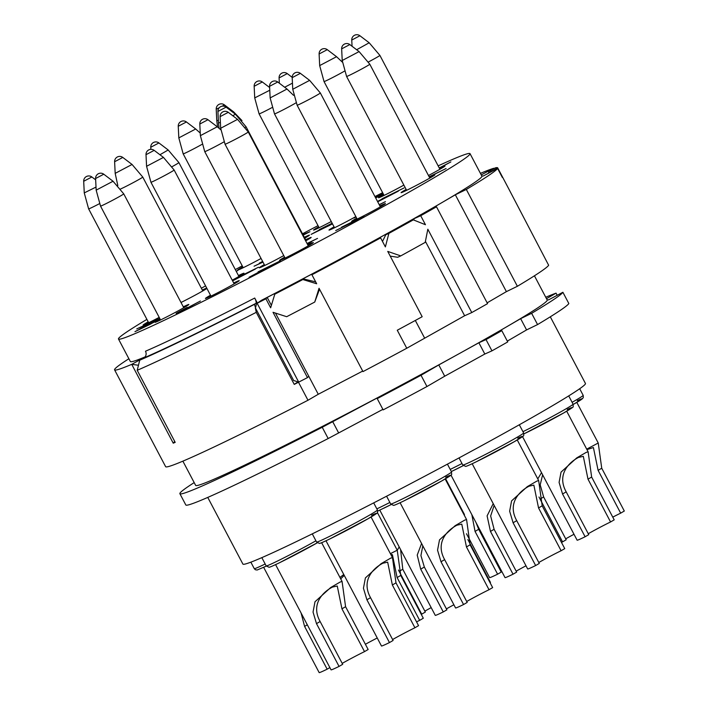 <?xml version="1.0" encoding="UTF-8"?>
<svg xmlns="http://www.w3.org/2000/svg" width="708" height="708" viewBox="0 0 708 708"><rect width="100%" height="100%" fill="white"/><g stroke="black" fill="none" stroke-linecap="round" stroke-linejoin="round"><path stroke-width="1.06" d="M174.734 441.456L173.292 443.173A216.551 7.938 -27.8 0 0 175.203 442.358L137.21 370.293A216.551 7.938 -27.8 0 0 256.261 312.334L255.287 307.644M144.839 357.159L131.732 364.346L138.467 365.248M131.732 364.346L173.248 443.19A216.551 7.938 152.2 0 0 173.292 443.173M128.883 358.735A216.551 7.938 -27.8 0 0 114.572 369.841A216.551 7.938 -27.8 0 0 131.679 364.372M493.892 168.619L493.715 168.292A216.551 7.938 -27.8 0 0 480.573 173.318L480.52 173.345M497.68 167.849L509.556 190.372A216.551 7.938 152.2 0 1 509.583 190.443L548.647 265.243A216.551 7.938 -27.8 0 1 517.38 286.289L466.324 189.452A216.551 7.938 -27.8 0 0 497.582 168.407L502.335 177.416L497.706 167.92A216.551 7.938 -27.8 0 0 497.68 167.849A216.551 7.938 -27.8 0 0 495.343 167.849L489.122 171.15L488.343 173.31M275.465 313.086L318.264 394.267L307.989 400.25A216.551 7.938 152.2 0 1 165.637 466.678L114.572 369.841M307.989 400.25L298.484 382.231A216.551 7.938 -27.8 0 1 294.254 384.4L256.261 312.334M137.21 370.293L139.733 360.195L143.795 357.965A5.098 4.629 66.8 0 0 145.476 351.23A198.718 7.284 -27.8 0 0 254.721 298.05A5.098 1.513 -117.1 0 1 255.845 303.422L254.588 304.281L255.022 306.396M146.901 319.388A198.718 7.284 -27.8 0 0 118.475 338.999L130.352 361.522A198.718 7.284 -27.8 0 0 145.034 356.929M493.715 168.292L481.236 174.903M497.706 167.92L491.485 171.221L489.122 171.15M491.485 171.221L491.361 171.708M497.582 168.407L483.254 176.009L481.794 175.965M466.324 189.452L455.332 194.797L440.429 203.47A198.718 7.284 -27.8 0 0 481.909 176.168L470.032 153.645A198.718 7.284 -27.8 0 0 438.137 165.867M455.332 194.797L506.397 291.634L487.139 302.838M517.38 286.289L506.397 291.634M308.768 376.249L307.467 377.612A216.551 7.938 152.2 0 1 298.705 382.116L257.146 303.298L256.544 303.652L261.447 300.325A198.718 7.284 -27.8 0 0 290.218 285.421A198.718 7.284 -27.8 0 0 393.524 229.994A198.718 7.284 -27.8 0 0 440.429 203.47L425.517 212.143L436.5 206.798L487.555 303.635A216.551 7.938 -27.8 0 1 471.776 312.564L464.625 315.741L406.764 348.248L397.268 330.238A216.551 7.938 152.2 0 0 422.18 316.724L387.745 251.411L400.755 255.898L397.648 257.278L390.223 256.11M307.467 377.612L273.031 312.299L286.678 316.706A216.551 7.938 152.2 0 0 314.741 302.05L319.043 288.271L362.983 371.603A216.551 7.938 -27.8 0 0 406.764 348.248M471.776 312.564L427.836 229.233L425.207 242.375A216.551 7.938 152.2 0 1 400.755 255.898M257.146 303.298A216.551 7.938 -27.8 0 0 265.907 298.785L270.651 307.794L274.801 294.183A216.551 7.938 -27.8 0 0 302.865 279.536L316.671 283.766L311.918 274.766A216.551 7.938 -27.8 0 0 380.621 237.897L385.373 246.906L388.878 233.383A216.551 7.938 -27.8 0 0 413.33 219.861L425.464 224.728L420.711 215.719A216.551 7.938 -27.8 0 0 436.5 206.798M362.7 371.072L318.264 394.267M328.167 438.535A216.551 7.938 152.2 0 1 185.815 504.963L179.885 493.706A216.551 7.938 -27.8 0 0 322.237 427.269L328.167 438.535L382.886 409.357M421.012 375.275A216.551 7.938 -27.8 0 1 377.231 398.622L383.161 409.888A216.551 7.938 -27.8 0 0 426.951 386.533L421.012 375.275L438.783 364.939L444.712 376.205L426.951 386.533M547.107 299.82L548.567 299.865L562.895 292.271L568.825 303.528A216.551 7.938 152.2 0 1 537.567 324.574L531.628 313.317L520.645 318.662L490.821 336.008L501.804 330.663L507.742 341.92A216.551 7.938 -27.8 0 1 491.954 350.849L484.812 354.027L444.712 376.205M537.567 324.574L526.575 329.919L507.317 341.123M194.187 482.599A216.551 7.938 -27.8 0 0 179.885 493.706M534.434 275.793L547.213 300.033A198.718 7.284 -27.8 0 1 505.733 327.335A198.718 7.284 152.2 0 1 458.828 353.85A198.718 7.284 152.2 0 1 355.522 409.277A198.718 7.284 152.2 0 1 195.656 485.387L182.876 461.156M377.231 398.622L378.532 397.268L322.237 427.269M531.628 313.317A216.551 7.938 -27.8 0 0 562.895 292.271M520.645 318.662L526.575 329.919M557.187 295.298L556.054 293.139A216.551 7.938 -27.8 0 0 545.744 297.245M556.054 293.139L546.505 298.696M491.954 350.849L486.024 339.583A216.551 7.938 -27.8 0 0 501.804 330.663M486.024 339.583L478.874 342.761L438.783 364.939M478.874 342.761L484.812 354.027M332.512 421.295L338.451 432.553M415.322 320.459L424.534 337.92M425.411 241.366L464.625 315.741M550.302 316.812L585.454 383.479A193.62 7.098 152.2 0 1 545.036 410.082A193.62 7.098 -27.8 0 1 356.876 511.503A193.62 7.098 -27.8 0 1 242.906 564.081L207.754 497.414M522.513 436.624L577.117 540.195A25.479 0.929 -27.8 0 0 585.109 536.77L562.55 493.989L559.09 482.422L561.055 472.103L576.728 457.899L586.277 452.341L588.127 451.828L591.64 477.059L614.199 519.849L610.562 521.964L588.003 479.174L583.312 456.35L578.507 457.43C569.657 461.899 556.329 474.139 566.188 491.865L588.746 534.655L585.109 536.77M588.251 533.726A19.107 0.699 152.2 0 1 610.562 521.964M586.711 449.146L598.233 443.004L601.738 468.245L624.306 511.026L620.668 513.15L598.11 470.36L593.41 447.527L586.959 449.615M612.765 517.132A19.107 0.699 152.2 0 1 620.668 513.15M561.462 542.408A25.479 0.929 -27.8 0 0 562.559 541.877L538.992 496.998M537.77 478.9L541.514 472.67M562.559 541.877L566.196 539.761L543.638 496.972L540.195 484.847L542.629 474.776M565.71 538.832A19.107 0.699 152.2 0 1 573.993 534.274M466.492 533.744L489.617 577.604A25.479 0.929 -27.8 0 0 497.609 574.188L475.05 531.398L471.855 514.689M497.609 574.188L501.246 572.073L478.688 529.283L476.095 522.725M500.76 571.144A19.107 0.699 152.2 0 1 501.423 570.763M421.278 614.385A25.479 0.929 -27.8 0 0 421.702 614.172L398.471 570.037M397.276 550.311L399.179 546.903M421.702 614.172L425.34 612.057L402.781 569.267L400.586 549.576M424.853 611.128A19.107 0.699 152.2 0 1 431.19 607.623M339.955 577.462L343.769 574.489M365.39 644.271A19.107 0.699 152.2 0 1 377.24 637.979M344.238 575.383L340.707 578.879M263.686 567.374L319.166 672.6A25.479 0.929 -27.8 0 0 327.149 669.184L304.59 626.394L301.086 612.986M327.149 669.184L329.875 667.591M275.589 564.621L331.061 669.848A25.479 0.929 -27.8 0 0 339.052 666.423L316.494 623.633L313.042 612.075L314.998 601.756L330.671 587.552L340.221 581.994L342.079 581.48L345.584 606.712L368.151 649.501L364.514 651.617L341.946 608.827L337.256 586.003L332.459 587.082C323.6 591.552 310.272 603.791 320.131 621.518L342.69 664.308L339.052 666.423M342.203 663.378A19.107 0.699 152.2 0 1 364.514 651.617M325.99 540.779L381.47 645.997A25.479 0.929 -27.8 0 0 389.462 642.581L366.903 599.791L363.443 588.224L365.408 577.905L381.081 563.701L390.63 558.143L392.48 557.63L395.993 582.87L418.552 625.651L414.915 627.766L392.356 584.985L387.665 562.152L382.86 563.241C374.01 567.71 360.682 579.94 370.541 597.676L393.099 640.466L389.462 642.581M392.604 639.536A19.107 0.699 152.2 0 1 414.915 627.766M400.1 502.733L455.571 607.96A25.479 0.929 -27.8 0 0 463.563 604.535L441.004 561.754L437.544 550.187L439.509 539.868L455.182 525.663L464.731 520.106L466.581 519.592L470.094 544.824L492.653 587.613L489.016 589.729L466.457 546.939L461.766 524.115L456.97 525.194C448.111 529.664 434.783 541.903 444.642 559.63L467.2 602.42L463.563 604.535M466.705 601.49A19.107 0.699 152.2 0 1 489.016 589.729M472.183 463.74L527.664 568.966A25.479 0.929 -27.8 0 0 535.646 565.55L513.088 522.761L509.636 511.194L511.592 500.875L527.265 486.67L536.814 481.113L538.673 480.599L542.178 505.831L564.745 548.62L561.108 550.736L538.549 507.946L533.859 485.122L529.053 486.201C520.203 490.679 506.866 502.91 516.725 520.645L539.284 563.426L535.646 565.55M538.797 562.497A19.107 0.699 152.2 0 1 561.108 550.736M450.987 475.112L505.043 577.631A25.479 0.929 -27.8 0 0 513.026 574.206L490.467 531.416L487.104 515.875L493.219 503.645M513.026 574.206L516.663 572.091L494.104 529.301L490.653 515.982L494.149 505.406M516.176 571.161A19.107 0.699 152.2 0 1 525.991 565.798M390.391 553.665L397.232 550.213L400.746 575.445L423.304 618.234L419.667 620.35L397.108 577.56L392.418 554.736L390.728 554.311M416.561 621.881A19.107 0.699 152.2 0 1 419.667 620.35M379.789 510.132L435.27 615.358A25.479 0.929 -27.8 0 0 443.261 611.933L420.702 569.144L417.216 555.09L421.587 543.496M443.261 611.933L446.898 609.818L424.34 567.028L420.924 555.576L422.809 545.815M446.403 608.889A19.107 0.699 152.2 0 1 453.89 604.765M463.793 514.291L464.395 514.406L464.457 515.557M467.864 539.549L490.467 582.427L490.051 582.675M296.856 382.612L294.254 384.4M257.376 303.077L254.721 298.05M139.733 360.195A208.904 7.655 -27.8 0 0 254.588 304.281M118.475 338.999A198.718 7.284 -27.8 0 0 135.98 333.211A198.718 7.284 -27.8 0 0 335.167 232.799A198.718 7.284 -27.8 0 0 470.032 153.645M382.639 192.691A198.718 7.284 -27.8 0 0 374.939 196.55M318.025 225.657A198.718 7.284 -27.8 0 0 302.475 233.782M242.225 265.845A198.718 7.284 -27.8 0 0 235.313 269.598M205.577 285.89A198.718 7.284 -27.8 0 0 201.364 288.227M305.679 240.897A19.107 0.699 -27.8 0 0 311.157 237.446A19.107 0.699 -27.8 0 0 305.626 239.755M304.776 238.154A19.107 0.699 -27.8 0 0 309.449 235.162A19.107 0.699 -27.8 0 0 304.316 237.286M232.224 280.182A19.107 0.699 -27.8 0 0 243.994 273.244A19.107 0.699 -27.8 0 0 238.454 275.562M264.296 264.58A19.107 0.699 -27.8 0 0 259.261 267.836A19.107 0.699 -27.8 0 0 265.226 265.252A19.107 0.699 -27.8 0 0 283.766 255.597M334.061 226.852A19.107 0.699 -27.8 0 0 329.025 230.109A19.107 0.699 -27.8 0 0 334.999 227.525A19.107 0.699 -27.8 0 0 355.841 216.595M406.144 189.417A19.107 0.699 -27.8 0 0 401.109 192.673A19.107 0.699 -27.8 0 0 407.073 190.098A19.107 0.699 -27.8 0 0 424.968 180.788A19.107 0.699 -27.8 0 0 434.889 174.867A19.107 0.699 -27.8 0 0 429.358 177.177M428.473 175.513A19.107 0.699 -27.8 0 0 444.987 166.044A19.107 0.699 -27.8 0 0 439.456 168.362M383.594 194.523A19.107 0.699 -27.8 0 0 378.559 197.78A19.107 0.699 -27.8 0 0 384.533 195.196A19.107 0.699 -27.8 0 0 403.87 185.098M318.644 226.826A19.107 0.699 -27.8 0 0 313.609 230.091A19.107 0.699 -27.8 0 0 319.582 227.507A19.107 0.699 -27.8 0 0 331.264 221.542M242.738 266.819A19.107 0.699 -27.8 0 0 237.702 270.075A19.107 0.699 -27.8 0 0 243.676 267.491A19.107 0.699 -27.8 0 0 261.075 258.464M181.009 302.484A19.107 0.699 -27.8 0 0 206.931 288.457M206.709 288.032A19.107 0.699 -27.8 0 0 202.32 290.041M148.184 321.821A19.107 0.699 -27.8 0 0 143.149 325.078A19.107 0.699 -27.8 0 0 149.123 322.503A19.107 0.699 -27.8 0 0 159.203 317.379M160.088 319.069A19.107 0.699 -27.8 0 0 155.052 322.326A19.107 0.699 -27.8 0 0 161.026 319.742A19.107 0.699 -27.8 0 0 178.92 310.44A19.107 0.699 -27.8 0 0 188.832 304.52A19.107 0.699 -27.8 0 0 183.301 306.829M210.497 295.218A19.107 0.699 -27.8 0 0 205.462 298.484A19.107 0.699 -27.8 0 0 211.427 295.9A19.107 0.699 -27.8 0 0 229.321 286.598A19.107 0.699 -27.8 0 0 239.242 280.669A19.107 0.699 -27.8 0 0 233.711 282.988M284.598 257.181A19.107 0.699 -27.8 0 0 279.563 260.438A19.107 0.699 -27.8 0 0 285.528 257.862A19.107 0.699 -27.8 0 0 303.422 248.552A19.107 0.699 -27.8 0 0 313.343 242.632A19.107 0.699 -27.8 0 0 307.812 244.941M356.682 218.188A19.107 0.699 -27.8 0 0 351.646 221.445A19.107 0.699 -27.8 0 0 357.62 218.869A19.107 0.699 -27.8 0 0 375.514 209.559A19.107 0.699 -27.8 0 0 385.426 203.638A19.107 0.699 -27.8 0 0 379.895 205.948M379.267 204.762L385.435 201.638L379.214 204.665M355.965 216.816L353.867 218.037L356.044 216.975M262.624 261.42L259.296 263.164L262.677 261.517M262.934 261.987L254.066 266.208L262.995 262.119M341.53 227.188L363.939 216.117L341.53 227.188M335.716 230.578L358.124 219.507L335.716 230.578M258.084 271.854L280.483 260.774L258.084 271.854M268.058 267.208L249.074 277.253L264.022 270.058L272.483 265.394L268.128 267.341M187.213 307.352L176.124 313.387L181.275 311.184L200.408 301.015L182.735 310.334L179.044 311.856L187.213 307.352M150.423 323.494L134.945 331.671L150.184 324.299L159.362 319.087L150.477 323.591M159.282 317.538L151.149 322.273L136.759 328.893L151.601 322.22L159.371 317.697M236.251 271.368L237.861 270.438L236.189 271.252M303.183 235.127L309.918 231.711L302.9 234.587M375.665 197.93L383.409 194.16M383.347 194.045L382.125 194.55L383.232 193.824M383.196 193.753L375.621 197.833M375.435 197.488L382.214 193.78L375.373 197.364M439.341 168.15L450.872 161.92L439.243 167.955M429.198 176.894L446.084 168.531L429.145 176.779M307.104 243.596L317.529 238.392L307.051 243.499M307.219 243.826L309.219 242.977L307.361 244.092M307.405 244.18L311.635 241.782L307.175 243.738M236.516 278.049L258.482 267.235L236.516 278.049M232.596 280.872L255.429 269.013L232.534 280.757M232.463 280.616L240.047 276.501L232.383 280.474M332.149 223.224L319.414 229.551L332.202 223.321M332.459 223.808L323.821 227.569L311.122 234.375L332.503 223.896M382.063 198.771L404.038 187.956L382.063 198.771M377.709 201.807L398.356 191.133L377.656 201.7M377.603 201.603L385.161 197.435L377.514 201.426M266.164 268.27L269.996 266.633L265.332 269.261L251.703 275.89L266.164 268.27M186.832 308.29L197.78 302.378L186.903 308.423M139.742 328.919L148.229 324.565L139.742 328.919M153.247 322.565L147.087 325.565L155.84 320.804L153.291 322.662M303.015 234.808L306.334 233.596M306.272 233.481L303.121 235.021M329.574 225.268L321.22 229.33L329.627 225.365M380.621 237.897L373.47 241.083L413.569 218.905L420.711 215.719M414.269 220.223L413.569 218.905M311.918 274.766L313.228 273.403L267.208 297.431L265.907 298.785M388.878 233.383L385.78 234.755L382.488 241.437M385.78 234.755L413.33 219.861M302.865 279.536L303.431 278.943L315.671 281.864M274.801 294.183L303.431 278.943M271.394 305.369L267.208 297.431M298.705 382.116L293.678 380.523L255.464 308.024L256.544 303.652M314.741 302.05L319.547 289.227M568.719 395.905L573.082 404.171A34.391 1.257 152.2 0 1 555.736 414.614A34.391 1.257 152.2 0 1 523.017 431.641A34.391 1.257 152.2 0 1 522.955 431.668M567.214 409.428A31.842 1.168 152.2 0 1 562.656 413.543A31.842 1.168 152.2 0 1 525.663 433.039M562.55 493.989L566.188 491.865M588.003 479.174L591.64 477.059M579.693 388.736L583.188 395.356A34.391 1.257 152.2 0 1 572.099 402.312M577.312 400.613A31.842 1.168 152.2 0 1 573.215 404.472L582.463 398.701L583.321 397.48L583.188 395.356M598.11 470.36L601.738 468.245M540 499.087L543.638 496.972M475.05 531.398L478.688 529.283M399.144 571.383L402.781 569.267M265.173 563.993A34.391 1.257 152.2 0 1 265.066 564.046A34.391 1.257 152.2 0 1 254.278 568.657L250.853 562.161M304.59 626.394L307.316 624.801M315.927 540.797A34.391 1.257 152.2 0 1 276.97 561.285A34.391 1.257 152.2 0 1 266.181 565.904L261.827 557.639M266.181 565.904L269.031 567.258C269.376 567.188 269.385 567.612 279.536 562.736L317.228 542.85A31.842 1.168 152.2 0 1 279.607 562.692M316.494 623.633L320.131 621.518M341.946 608.827L345.584 606.712M373.691 502.884L377.435 509.981A34.391 1.257 152.2 0 1 360.089 520.424A34.391 1.257 152.2 0 1 327.37 537.443A34.391 1.257 152.2 0 1 316.591 542.062L312.272 533.867M371.567 515.238A31.842 1.168 152.2 0 1 367.01 519.353A31.842 1.168 152.2 0 1 330.017 538.85M366.903 599.791L370.541 597.676M392.356 584.985L395.993 582.87M447.429 464.147L451.536 471.935A34.391 1.257 152.2 0 1 434.199 482.378A34.391 1.257 152.2 0 1 401.48 499.405A34.391 1.257 152.2 0 1 390.692 504.016L386.586 496.22M445.668 477.192A31.842 1.168 152.2 0 1 441.111 481.307A31.842 1.168 152.2 0 1 404.118 500.804M441.004 561.754L444.642 559.63M466.457 546.939L470.094 544.824M519.318 424.773L523.628 432.942A34.391 1.257 152.2 0 1 506.282 443.385A34.391 1.257 152.2 0 1 473.564 460.412A34.391 1.257 152.2 0 1 462.775 465.023L459.032 457.917M517.752 438.199A31.842 1.168 152.2 0 1 513.203 442.314A31.842 1.168 152.2 0 1 476.21 461.811M513.088 522.761L516.725 520.645M538.549 507.946L542.178 505.831M461.997 463.536A34.391 1.257 152.2 0 1 450.943 469.068A34.391 1.257 152.2 0 1 450.217 469.422M451.341 471.563L463.236 465.652A31.842 1.168 152.2 0 1 453.589 470.475M490.467 531.416L494.104 529.301M397.108 577.56L400.746 575.445M389.869 502.459A34.391 1.257 152.2 0 1 381.178 506.795A34.391 1.257 152.2 0 1 376.851 508.866M377.736 511.079L391.099 504.583A31.842 1.168 152.2 0 1 383.816 508.202M420.702 569.144L424.34 567.028M143.795 357.965A203.807 7.469 -27.8 0 0 255.845 303.422M306.095 240.658L246.065 126.785A13.125 0.478 152.2 0 1 245.366 127.343M226.091 107.147A5.098 5.098 0 0 0 217.922 111.448L226.091 107.147L235.366 114.174L232.852 115.793M220.383 122.325L218.489 123.077L219.099 128.254M292.466 83.128L284.669 87.252M287.253 73.605A5.098 5.098 0 0 0 279.085 77.915L287.253 73.605L292.192 77.349M222.25 106.165L224.383 104.864L233.658 111.899L233.02 112.395M218.347 120.201L216.781 120.794L217.604 127.033M224.383 104.864A5.098 5.098 0 0 0 216.214 109.174L219.259 107.758M238.932 276.456L178.894 162.592A13.125 0.478 152.2 0 1 176.159 164.389A13.125 0.478 152.2 0 1 172.141 166.645M158.928 142.945A5.098 5.098 0 0 0 150.76 147.255L158.928 142.945L168.194 149.981L159.937 154.742M223.923 141.91A13.125 0.478 152.2 0 1 211.603 148.476A13.125 0.478 152.2 0 1 204.736 151.609L264.765 265.482M207.975 119.723A5.098 5.098 0 0 0 199.806 124.033L207.975 119.723L217.25 126.759L200.373 135.653L204.736 151.609M295.979 102.855A13.125 0.478 152.2 0 1 294.979 103.448A13.125 0.478 152.2 0 1 282.226 110.315A13.125 0.478 152.2 0 1 274.5 113.882L334.539 227.755M277.748 81.995A5.098 5.098 0 0 0 269.58 86.305L277.748 81.995L287.014 89.031L270.137 97.925L274.5 113.882M429.827 178.08L369.788 64.207A13.125 0.478 152.2 0 1 367.054 66.012A13.125 0.478 152.2 0 1 354.301 72.88A13.125 0.478 152.2 0 1 346.584 76.446L406.613 190.319M349.823 44.569A5.098 5.098 0 0 0 341.654 48.87L349.823 44.569L359.098 51.596L342.221 60.499L346.584 76.446M439.934 169.256L379.895 55.392A13.125 0.478 152.2 0 1 377.152 57.189A13.125 0.478 152.2 0 1 368.496 61.941M359.921 35.745A5.098 5.098 0 0 0 351.752 40.055L359.921 35.745L369.195 42.781L356.646 49.746M344.309 71.234A13.125 0.478 152.2 0 1 331.618 78.057A13.125 0.478 152.2 0 1 324.034 81.553L384.072 195.417M327.282 49.666A5.098 5.098 0 0 0 319.113 53.976L327.282 49.666L336.548 56.702L319.671 65.596L324.034 81.553M271.89 107.651A13.125 0.478 152.2 0 1 259.084 113.855L319.122 227.728M269.766 90.235L254.721 97.908L259.084 113.855M262.323 81.978A5.098 5.098 0 0 0 254.154 86.287L262.323 81.978L269.633 87.518M201.842 144.45A13.125 0.478 152.2 0 1 189.744 150.875A13.125 0.478 152.2 0 1 183.177 153.848L243.216 267.721M186.416 121.962A5.098 5.098 0 0 0 178.248 126.272L186.416 121.962L195.691 128.998L178.814 137.892L183.177 153.848M202.789 290.944L142.759 177.071A13.125 0.478 152.2 0 1 140.016 178.876A13.125 0.478 152.2 0 1 120.652 188.947M122.785 157.433A5.098 5.098 0 0 0 114.616 161.734L122.785 157.433L132.06 164.46L115.183 173.363L117.811 185.549M99.377 203.727A13.125 0.478 152.2 0 1 88.624 208.851L148.662 322.724M96.014 187.08L84.261 192.903L88.624 208.851M91.863 176.973A5.098 5.098 0 0 0 83.694 181.275L91.863 176.973L95.668 179.85M183.779 307.732L123.741 193.859A13.125 0.478 152.2 0 1 120.997 195.665A13.125 0.478 152.2 0 1 108.253 202.532A13.125 0.478 152.2 0 1 100.527 206.099L160.566 319.972M103.766 174.212A5.098 5.098 0 0 0 95.598 178.522L103.766 174.212L113.041 181.248L96.164 190.142L100.527 206.099M234.18 283.881L174.141 170.017A13.125 0.478 152.2 0 1 171.407 171.814A13.125 0.478 152.2 0 1 158.654 178.69A13.125 0.478 152.2 0 1 150.937 182.248L210.966 296.121M154.176 150.37A5.098 5.098 0 0 0 146.007 154.68L154.176 150.37L163.451 157.406L146.574 166.3L150.937 182.248M308.281 245.844L248.251 131.971A13.125 0.478 152.2 0 1 245.508 133.777A13.125 0.478 152.2 0 1 232.755 140.644A13.125 0.478 152.2 0 1 225.038 144.211L285.076 258.084M228.277 112.333A5.098 5.098 0 0 0 220.108 116.634L228.277 112.333L237.552 119.36L220.675 128.263L225.038 144.211M380.373 206.851L320.335 92.978A13.125 0.478 152.2 0 1 317.591 94.783A13.125 0.478 152.2 0 1 304.847 101.651A13.125 0.478 152.2 0 1 297.121 105.218L357.159 219.091M300.36 73.34A5.098 5.098 0 0 0 292.192 77.641L300.36 73.34L309.635 80.367L292.758 89.27L297.121 105.218M257.039 303.351L261.447 300.325M573.082 404.171C572.922 408.463 575.471 405.401 563.851 412.87L523.911 433.898M588.127 451.828L566.71 411.206M598.233 443.004L576.816 402.383M266.314 566.126L257.128 570.02L255.349 569.736L254.278 568.657M342.079 581.48L321.636 542.709M377.435 509.981C377.276 514.274 379.824 511.203 368.204 518.672L329.946 538.885C319.795 543.771 319.786 543.337 319.441 543.417L316.591 542.062M392.48 557.63L371.063 517.008M451.536 471.935C451.377 476.227 453.925 473.165 442.305 480.635L404.047 500.848C393.896 505.733 393.887 505.3 393.542 505.37L390.692 504.016M466.581 519.592L445.164 478.971M523.628 432.942C523.46 437.234 526.009 434.172 514.389 441.642L476.13 461.855C465.988 466.74 465.97 466.306 465.625 466.386L462.775 465.023M538.673 480.599L517.256 439.978M397.232 550.213L377.364 512.53M464.395 514.406L445.589 478.723M235.366 114.174L246.065 126.785M217.922 111.448L218.489 123.077M279.085 77.915L279.341 83.208M233.658 111.899L241.977 120.581M216.214 109.174L216.781 120.794M168.194 149.981L178.894 162.592M150.76 147.255L150.857 149.344M217.25 126.759L220.781 129.794M199.806 124.033L200.373 135.653M287.014 89.031L293.546 95.341M269.58 86.305L270.137 97.925M359.098 51.596L369.788 64.207M341.654 48.87L342.221 60.499M369.195 42.781L379.895 55.392M351.752 40.055L352.053 46.259M336.548 56.702L342.336 62.118M319.113 53.976L319.671 65.596M254.154 86.287L254.721 97.908M195.691 128.998L200.249 133.069M178.248 126.272L178.814 137.892M132.06 164.46L142.759 177.071M114.616 161.734L115.183 173.363M83.694 181.275L84.261 192.903M113.041 181.248L123.741 193.859M95.598 178.522L96.164 190.142M163.451 157.406L174.141 170.017M146.007 154.68L146.574 166.3M237.552 119.36L248.251 131.971M220.108 116.634L220.675 128.263M309.635 80.367L320.335 92.978M292.192 77.641L292.758 89.27"/></g></svg>
